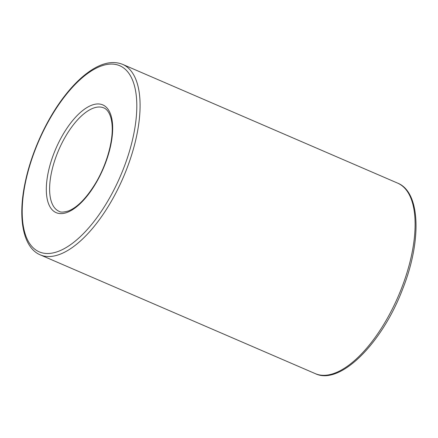<?xml version="1.0" encoding="UTF-8"?>
<svg xmlns="http://www.w3.org/2000/svg" width="438" height="438" viewBox="0 0 438 438"><rect width="100%" height="100%" fill="white"/><g stroke="black" fill="none" stroke-linecap="round" stroke-linejoin="round"><path stroke-width="0.66" d="M51.531 172.271A56.338 24.681 -66.6 0 0 59.103 211.33C60.428 212.479 63.581 212.342 68.569 210.924C77.482 207.294 86.472 198.085 95.544 183.298C106.637 164.869 113.409 140.713 112.09 125.131C111.153 112.396 105.821 108.504 103.773 107.896A56.338 24.681 -66.6 0 0 51.531 172.271M315.322 373.652L40.296 254.883A103.773 45.47 -66.6 0 0 123.182 177.636A103.773 45.47 -66.6 0 0 122.58 64.342L397.605 183.111A103.773 45.47 -66.6 0 1 398.208 296.411A103.773 45.47 -66.6 0 1 315.322 373.652C339.844 385.719 381.903 343.71 402.522 289.419C421.936 240.862 420.518 192.014 397.605 183.111M48.317 171.959A58.708 25.722 -66.6 0 0 85.262 198.283A58.708 25.722 -66.6 0 0 104.863 106.062A58.708 25.722 -66.6 0 0 48.317 171.959M25.65 181.551A101.402 44.43 -66.6 0 0 89.467 227.021A101.402 44.43 -66.6 0 0 123.324 67.731A101.402 44.43 -66.6 0 0 25.65 181.551M40.296 254.883C22.995 247.733 17.427 218.075 25.289 181.901C31.552 151.92 46.85 118.621 64.988 95.522C71.027 87.775 77.187 81.271 83.461 76.009C98.211 63.789 111.252 59.902 122.58 64.342"/></g></svg>
